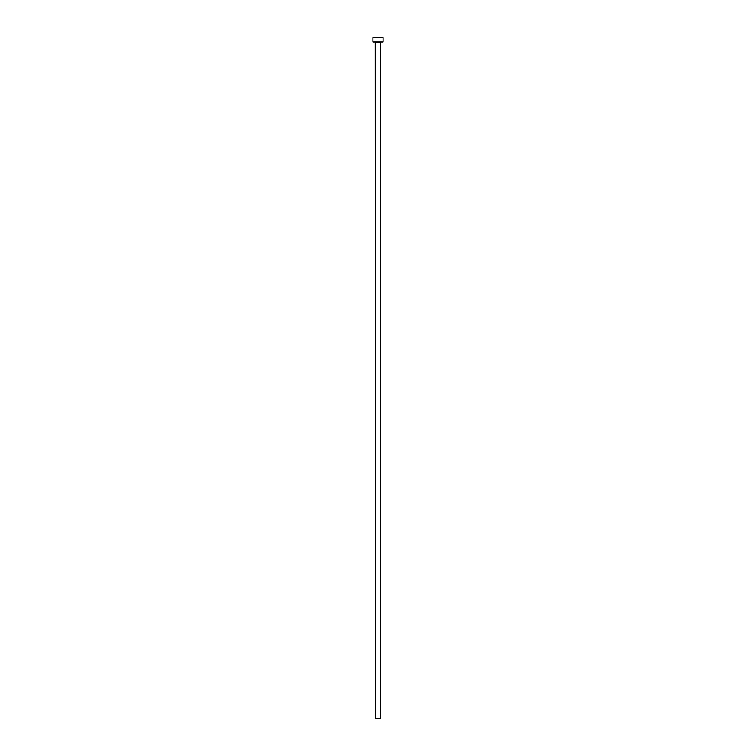 <?xml version="1.0" encoding="UTF-8"?>
<svg xmlns="http://www.w3.org/2000/svg" width="756" height="756" viewBox="0 0 756 756"><rect width="100%" height="100%" fill="white"/><g stroke="black" fill="none" stroke-linecap="round" stroke-linejoin="round"><path stroke-width="1.13" d="M380.618 42.194L375.382 42.194L375.382 718.2L380.618 718.2L380.618 42.194L380.618 718.2L375.382 718.2L375.212 42.024L380.618 42.194M372.925 37.8L372.925 42.024L383.075 42.024L383.075 37.8L372.925 37.8L372.925 42.024L383.075 42.024L383.075 37.8L372.925 37.8"/></g></svg>
